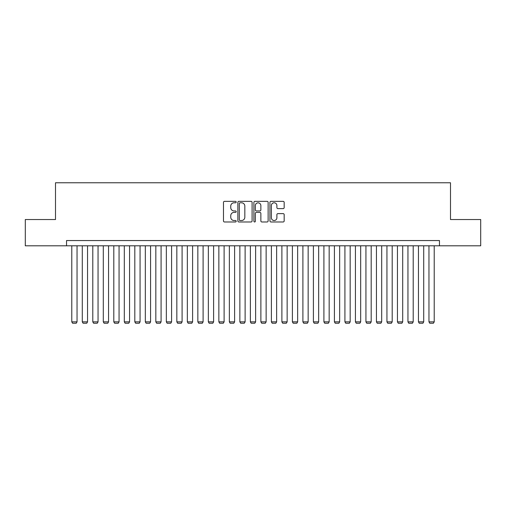 <?xml version="1.0" encoding="UTF-8"?>
<svg xmlns="http://www.w3.org/2000/svg" width="506" height="506" viewBox="0 0 506 506"><rect width="100%" height="100%" fill="white"/><g stroke="black" fill="none" stroke-linecap="round" stroke-linejoin="round"><path stroke-width="0.76" d="M236.194 202.071A0.721 0.721 0 0 0 235.473 201.35L224.512 201.35A1.031 1.031 0 0 0 223.481 202.381L223.481 220.945A1.031 1.031 0 0 0 224.512 221.976L235.473 221.976A0.721 0.721 0 0 0 236.194 221.255A0.721 0.721 0 0 0 235.473 220.527L234.05 220.527A3.302 3.302 0 0 1 230.755 217.232L230.755 215.682A3.302 3.302 0 0 1 234.05 212.381L235.473 212.381A0.721 0.721 0 0 0 236.194 211.66A0.721 0.721 0 0 0 235.473 210.939L234.05 210.939A3.302 3.302 0 0 1 230.755 207.643L230.755 206.094A3.302 3.302 0 0 1 234.05 202.792L235.473 202.792A0.721 0.721 0 0 0 236.194 202.071M283.139 208.617A1.031 1.031 0 0 0 284.17 207.586L284.17 202.381A1.031 1.031 0 0 0 283.139 201.35L270.969 201.35A1.031 1.031 0 0 0 269.938 202.381L269.938 220.945A1.031 1.031 0 0 0 270.969 221.976L283.139 221.976A1.031 1.031 0 0 0 284.17 220.945L284.17 214.652A1.031 1.031 0 0 0 283.139 213.621L277.927 213.621A1.031 1.031 0 0 0 276.896 214.652L276.896 217.77A2.758 2.758 0 0 1 274.138 220.527A2.758 2.758 0 0 1 271.38 217.77L271.38 205.55A2.758 2.758 0 0 1 274.138 202.792A2.758 2.758 0 0 1 276.896 205.55L276.896 207.586A1.031 1.031 0 0 0 277.927 208.617L283.139 208.617M66.533 245.802L25.3 245.802L25.3 219.541L55.502 219.541L55.502 182.774L450.498 182.774L450.498 219.541L480.7 219.541L480.7 245.802L439.467 245.802L439.467 240.552L66.533 240.552L66.533 245.802L439.467 245.802M252.096 202.381A1.031 1.031 0 0 0 251.065 201.35L238.902 201.35A1.031 1.031 0 0 0 237.871 202.381L237.871 220.945A1.031 1.031 0 0 0 238.902 221.976L251.065 221.976A1.031 1.031 0 0 0 252.096 220.945L252.096 202.381M254.935 201.35L267.098 201.35A1.031 1.031 0 0 1 268.129 202.381L268.129 220.945A1.031 1.031 0 0 1 267.098 221.976L261.893 221.976A1.031 1.031 0 0 1 260.862 220.945L260.862 213.418A1.031 1.031 0 0 0 259.831 212.381L256.378 212.381A1.031 1.031 0 0 0 255.347 213.418L255.347 221.255A0.721 0.721 0 0 1 254.626 221.976A0.721 0.721 0 0 1 253.904 221.255L253.904 202.381A1.031 1.031 0 0 1 254.935 201.35M240.034 202.792A0.721 0.721 0 0 0 239.313 203.513L239.313 219.806A0.721 0.721 0 0 0 240.034 220.527L241.526 220.527A3.302 3.302 0 0 0 244.828 217.232L244.828 206.094A3.302 3.302 0 0 0 241.526 202.792L240.034 202.792M260.862 205.607A2.758 2.758 0 0 0 258.104 202.843A2.758 2.758 0 0 0 255.347 205.607L255.347 209.908A1.031 1.031 0 0 0 256.378 210.939L259.831 210.939A1.031 1.031 0 0 0 260.862 209.908L260.862 205.607M77.038 245.802L77.038 321.86L71.782 321.86L71.782 245.802M77.038 321.86L76.248 323.226L72.573 323.226L71.782 321.86M87.544 245.802L87.544 321.86L82.288 321.86L82.288 245.802M87.544 321.86L86.754 323.226L83.079 323.226L82.288 321.86M98.05 245.802L98.05 321.86L92.794 321.86L92.794 245.802M98.05 321.86L97.26 323.226L93.585 323.226L92.794 321.86M108.556 245.802L108.556 321.86L103.3 321.86L103.3 245.802M108.556 321.86L107.765 323.226L104.091 323.226L103.3 321.86M119.062 245.802L119.062 321.86L113.806 321.86L113.806 245.802M119.062 321.86L118.271 323.226L114.596 323.226L113.806 321.86M129.561 245.802L129.561 321.86L124.312 321.86L124.312 245.802M129.561 321.86L128.777 323.226L125.102 323.226L124.312 321.86M140.067 245.802L140.067 321.86L134.817 321.86L134.817 245.802M140.067 321.86L139.283 323.226L135.602 323.226L134.817 321.86M150.573 245.802L150.573 321.86L145.323 321.86L145.323 245.802M150.573 321.86L149.789 323.226L146.107 323.226L145.323 321.86M161.079 245.802L161.079 321.86L155.829 321.86L155.829 245.802M161.079 321.86L160.294 323.226L156.613 323.226L155.829 321.86M171.585 245.802L171.585 321.86L166.335 321.86L166.335 245.802M171.585 321.86L170.794 323.226L167.119 323.226L166.335 321.86M182.09 245.802L182.09 321.86L176.834 321.86L176.834 245.802M182.09 321.86L181.3 323.226L177.625 323.226L176.834 321.86M192.596 245.802L192.596 321.86L187.34 321.86L187.34 245.802M192.596 321.86L191.806 323.226L188.131 323.226L187.34 321.86M203.102 245.802L203.102 321.86L197.846 321.86L197.846 245.802M203.102 321.86L202.311 323.226L198.637 323.226L197.846 321.86M213.608 245.802L213.608 321.86L208.352 321.86L208.352 245.802M213.608 321.86L212.817 323.226L209.142 323.226L208.352 321.86M224.114 245.802L224.114 321.86L218.858 321.86L218.858 245.802M224.114 321.86L223.323 323.226L219.648 323.226L218.858 321.86M234.613 245.802L234.613 321.86L229.363 321.86L229.363 245.802M234.613 321.86L233.829 323.226L230.154 323.226L229.363 321.86M245.119 245.802L245.119 321.86L239.869 321.86L239.869 245.802M245.119 321.86L244.335 323.226L240.654 323.226L239.869 321.86M255.625 245.802L255.625 321.86L250.375 321.86L250.375 245.802M255.625 321.86L254.841 323.226L251.159 323.226L250.375 321.86M266.131 245.802L266.131 321.86L260.881 321.86L260.881 245.802M266.131 321.86L265.346 323.226L261.665 323.226L260.881 321.86M276.637 245.802L276.637 321.86L271.387 321.86L271.387 245.802M276.637 321.86L275.846 323.226L272.171 323.226L271.387 321.86M287.142 245.802L287.142 321.86L281.886 321.86L281.886 245.802M287.142 321.86L286.352 323.226L282.677 323.226L281.886 321.86M297.648 245.802L297.648 321.86L292.392 321.86L292.392 245.802M297.648 321.86L296.858 323.226L293.183 323.226L292.392 321.86M308.154 245.802L308.154 321.86L302.898 321.86L302.898 245.802M308.154 321.86L307.363 323.226L303.689 323.226L302.898 321.86M318.66 245.802L318.66 321.86L313.404 321.86L313.404 245.802M318.66 321.86L317.869 323.226L314.194 323.226L313.404 321.86M329.166 245.802L329.166 321.86L323.91 321.86L323.91 245.802M329.166 321.86L328.375 323.226L324.7 323.226L323.91 321.86M339.665 245.802L339.665 321.86L334.415 321.86L334.415 245.802M339.665 321.86L338.881 323.226L335.206 323.226L334.415 321.86M350.171 245.802L350.171 321.86L344.921 321.86L344.921 245.802M350.171 321.86L349.387 323.226L345.706 323.226L344.921 321.86M360.677 245.802L360.677 321.86L355.427 321.86L355.427 245.802M360.677 321.86L359.892 323.226L356.211 323.226L355.427 321.86M371.183 245.802L371.183 321.86L365.933 321.86L365.933 245.802M371.183 321.86L370.398 323.226L366.717 323.226L365.933 321.86M381.688 245.802L381.688 321.86L376.439 321.86L376.439 245.802M381.688 321.86L380.898 323.226L377.223 323.226L376.439 321.86M392.194 245.802L392.194 321.86L386.938 321.86L386.938 245.802M392.194 321.86L391.404 323.226L387.729 323.226L386.938 321.86M402.7 245.802L402.7 321.86L397.444 321.86L397.444 245.802M402.7 321.86L401.909 323.226L398.235 323.226L397.444 321.86M413.206 245.802L413.206 321.86L407.95 321.86L407.95 245.802M413.206 321.86L412.415 323.226L408.74 323.226L407.95 321.86M423.712 245.802L423.712 321.86L418.456 321.86L418.456 245.802M423.712 321.86L422.921 323.226L419.246 323.226L418.456 321.86M434.218 245.802L434.218 321.86L428.962 321.86L428.962 245.802M434.218 321.86L433.427 323.226L429.752 323.226L428.962 321.86"/></g></svg>
